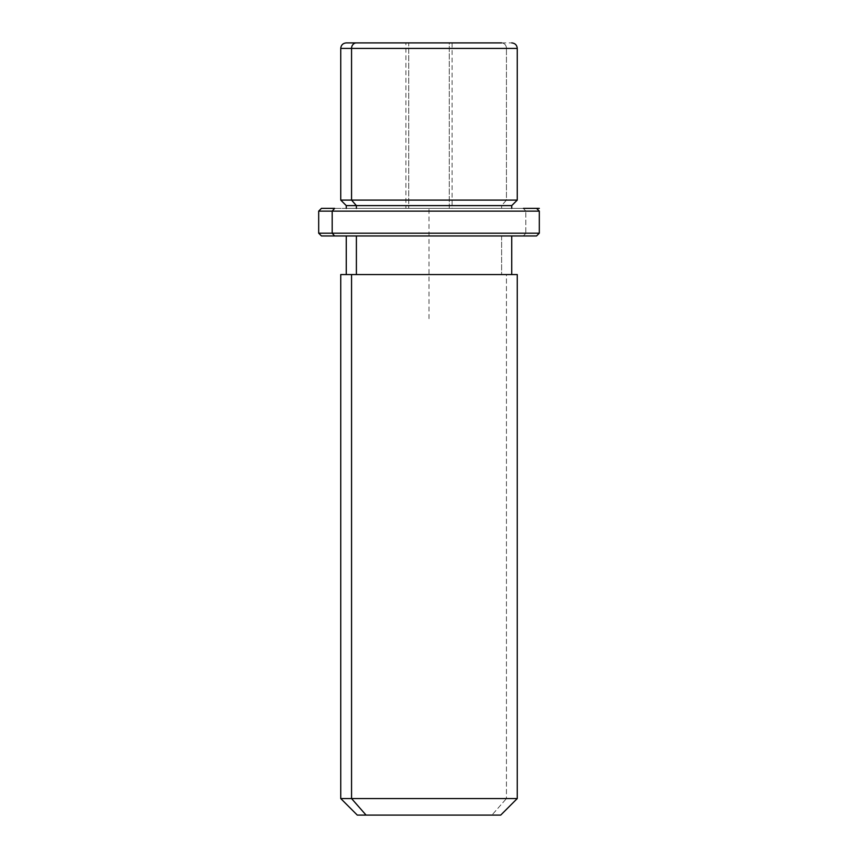 <?xml version="1.0" encoding="UTF-8"?>
<svg xmlns="http://www.w3.org/2000/svg" width="858" height="858" viewBox="0 0 858 858"><rect width="100%" height="100%" fill="white"/><g stroke="black" fill="none" stroke-linecap="round" stroke-linejoin="round"><path stroke-width="0.64" stroke-dasharray="4.29 3.22" d="M408.73 208.376L449.27 208.376L405.898 208.376L449.27 208.376L449.27 42.9L405.898 42.9L408.73 42.9L408.73 208.376L408.73 42.9L452.102 42.9L449.27 42.9L449.27 208.376L452.102 208.376L408.73 208.376M506.445 200.096L501.608 205.609L511.733 205.609L501.608 205.609L506.445 200.096L340.744 200.096L517.256 200.096L506.445 200.096L506.445 48.413L506.445 200.096M346.267 205.609L501.608 205.609L501.608 208.376L511.733 208.376L346.267 208.376L501.608 208.376L501.608 205.609L346.267 205.609M501.608 235.95L501.608 274.56L511.733 274.56L346.267 274.56L501.608 274.56L501.608 235.95L346.267 235.95L501.608 235.95M351.555 274.56L511.733 274.56M356.392 274.56L501.608 274.56L356.392 274.56M517.256 274.56L506.445 274.56L506.445 798.551L340.744 798.551L506.445 798.551L506.445 274.56L340.744 274.56M506.445 798.551L517.256 798.551L506.445 798.551L491.924 815.1L506.445 798.551M357.293 815.1L500.707 815.1M491.924 815.1L366.076 815.1M405.898 42.9L452.102 42.9L405.898 42.9L405.898 208.376M408.73 42.9L449.27 42.9L408.73 42.9M517.256 48.413L506.445 48.413A5.513 4.837 90 0 0 501.608 42.9A5.513 4.837 -90 0 1 506.445 48.413L517.256 48.413M334.609 208.376L523.391 208.376L525.815 211.132L539.317 211.132L525.815 211.132L523.391 208.376L321.439 208.376M356.392 208.376L501.608 208.376L356.392 208.376M429 318.683L429 208.376L523.391 208.376M318.683 211.132L525.815 211.132L318.683 211.132M523.391 235.95L321.439 235.95L523.391 235.95L525.815 233.194L539.317 233.194L525.815 233.194L525.815 211.132L525.815 233.194L318.683 233.194L525.815 233.194L523.391 235.95L334.609 235.95M452.102 42.9L452.102 208.376M501.608 42.9L511.733 42.9"/><path stroke-width="1.29" d="M511.733 208.376L511.733 205.609L356.392 205.609L351.555 200.096L517.256 200.096L351.555 200.096L356.392 205.609L346.267 205.609L511.733 205.609L517.256 200.096L517.256 48.413L351.555 48.413L517.256 48.413C516.924 45.066 515.09 43.222 511.733 42.9M346.267 42.9L501.608 42.9L346.267 42.9C342.91 43.232 341.076 45.066 340.744 48.413L351.555 48.413L340.744 48.413L340.744 200.096L351.555 200.096L351.555 48.413L351.555 200.096L340.744 200.096L346.267 205.609L346.267 208.376M356.392 208.376L356.392 205.609L356.392 208.376M356.392 274.56L356.392 235.95L356.392 274.56M511.733 235.95L511.733 274.56L351.555 274.56L351.555 798.551L340.744 798.551L351.555 798.551L351.555 274.56L517.256 274.56L517.256 798.551L351.555 798.551L366.076 815.1L357.293 815.1L340.744 798.551L340.744 274.56L351.555 274.56M500.707 815.1L366.076 815.1L351.555 798.551L517.256 798.551L500.707 815.1M366.076 815.1L491.924 815.1M356.392 42.9A5.513 4.837 90 0 0 351.555 48.413A5.513 4.837 -90 0 1 356.392 42.9M523.391 208.376L539.317 208.376M332.185 211.132L334.609 208.376L332.185 211.132L318.683 211.132L332.185 211.132L332.185 233.194L318.683 233.194L332.185 233.194L332.185 211.132L539.317 211.132L332.185 211.132M536.561 208.376L539.317 211.132L539.317 233.194L332.185 233.194L539.317 233.194L536.561 235.95L321.439 235.95L318.683 233.194L318.683 211.132L321.439 208.376L334.609 208.376M334.609 235.95L332.185 233.194L334.609 235.95L523.391 235.95M536.561 235.95L321.439 235.95M346.267 274.56L346.267 235.95"/></g></svg>
